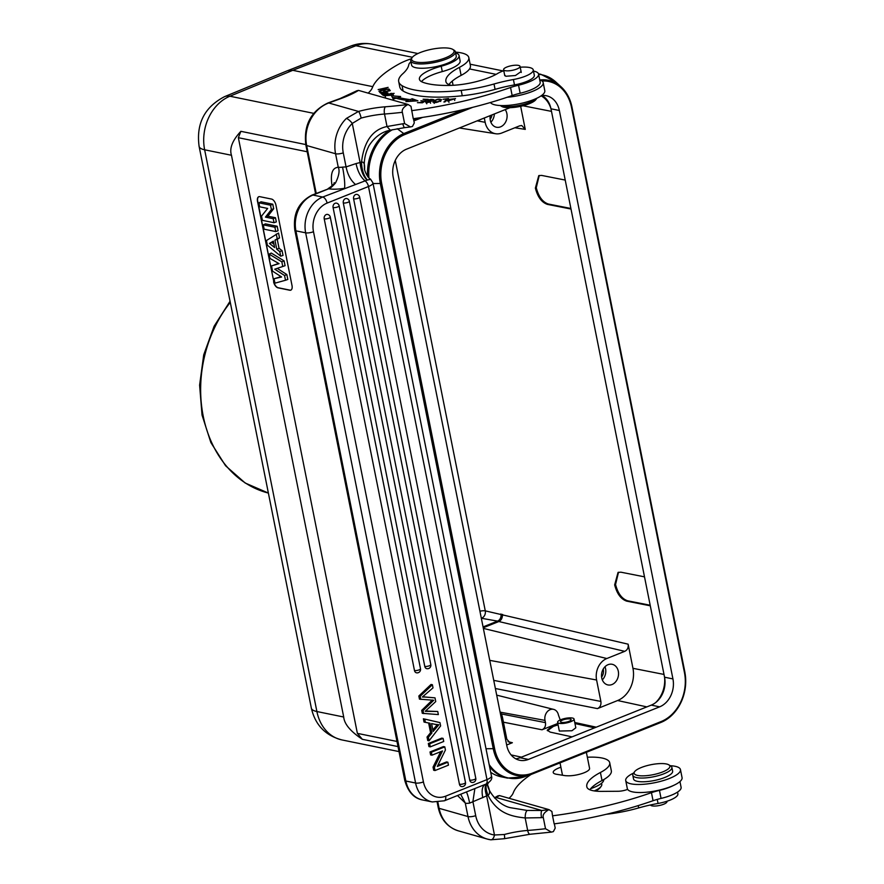 <?xml version="1.0" encoding="UTF-8"?>
<svg xmlns="http://www.w3.org/2000/svg" width="884" height="884" viewBox="0 0 884 884"><rect width="100%" height="100%" fill="white"/><g stroke="black" fill="none" stroke-linecap="round" stroke-linejoin="round"><path stroke-width="1.33" d="M499.957 711.476A17.094 13.658 -78.5 0 1 502.532 717.697L506.808 739.146L510.024 742.936L512.366 742.715L506.665 745.002M484.288 117.992L485.15 122.301A17.094 13.658 -78.5 0 0 495.637 133.738L459.393 127.97M510.024 107.682L406.474 149.186A22.21 17.757 101.5 0 0 393.181 177.098L506.764 745.521A22.21 17.757 101.5 0 0 519.792 760.284A22.21 17.757 101.5 0 0 528.411 759.433L659.652 706.835A22.21 17.757 101.5 0 0 672.934 678.912L559.351 110.5L550.975 108.787A22.21 17.757 101.5 0 0 550.942 108.644A26.089 20.862 101.5 0 0 541.13 95.837M550.975 108.787L664.558 677.21L672.934 678.912M664.58 677.354A22.21 17.757 -78.5 0 1 655.718 702.537A26.089 20.862 101.5 0 0 664.58 677.354A22.21 17.757 101.5 0 0 664.558 677.21M520.654 106.312L525.273 129.384L521.77 125.539L519.715 125.815L501.803 132.998A17.094 13.658 -78.5 0 1 495.637 133.738M483.239 627.773L498.808 621.529A5.702 3.028 68.2 0 1 498.244 621.33C502.289 616.855 503.637 614.546 502.278 614.391A5.702 4.486 -76.7 0 1 498.808 621.529L624.723 651.342C627.452 649.983 628.59 647.596 628.137 644.182L632.955 668.315A25.636 20.498 -78.5 0 1 617.618 700.526L597.462 708.603C600.192 707.244 601.33 704.857 600.877 701.443L493.747 680.371M650.293 605.805L626.701 601.142C620.966 599.197 616.955 593.772 614.656 584.865L618.049 572.412L620.911 572.191L644.502 576.843M571.009 209.033L547.417 204.381C541.682 202.425 537.671 196.999 535.372 188.093L538.765 175.64L541.638 175.419L565.219 180.071M539.229 175.474L536.268 187.728C538.566 196.635 542.577 202.06 548.312 204.016L570.898 208.469M618.513 572.246L615.551 584.501C617.85 593.407 621.861 598.833 627.596 600.788L650.182 605.242M655.718 702.537A22.21 17.757 -78.5 0 1 651.265 705.123L520.035 757.721A22.21 17.757 -78.5 0 1 515.726 758.792M547.439 730.725L553.45 726.361L558.08 724.847M594.589 727.841L574.965 723.565M574.059 719.035A8.398 2.354 168.7 0 1 570.169 721.919A8.398 2.354 168.7 0 1 557.583 722.327A8.398 2.354 168.7 0 1 561.473 719.443A8.398 2.354 168.7 0 1 574.059 719.035L575.816 727.808L571.926 730.748L559.318 731.046M572.059 736.869L550.213 732.118L547.218 730.206L553.229 725.289L542.036 729.786C544.765 728.416 545.903 726.029 545.439 722.626L501.338 713.952M560.235 719.941L558.434 715.012A8.542 6.829 -78.5 0 0 553.66 709.388L496.697 695.133M574.744 722.493L596.247 727.178M557.804 723.466L553.229 725.289L557.87 723.764M553.66 709.388A8.542 6.829 -78.5 0 0 544.997 720.394L545.439 722.626M600.877 701.443L596.589 679.995A17.094 13.658 -78.5 0 1 606.811 658.525L624.723 651.342M490.255 115.605A10.542 8.431 101.5 0 0 496.476 127.241A10.542 8.431 101.5 0 0 500.565 126.843A10.542 8.431 101.5 0 0 505.195 109.616M494.355 113.959A10.542 8.431 -78.5 0 1 490.874 122.191M490.156 119.329A7.691 6.144 101.5 0 0 491.979 114.909M608.037 664.691A10.542 8.431 101.5 0 0 601.507 675.453A10.542 8.431 101.5 0 0 607.916 684.934A10.542 8.431 101.5 0 0 612.004 684.536A10.542 8.431 101.5 0 0 618.546 673.763A10.542 8.431 101.5 0 0 612.137 664.282A10.542 8.431 101.5 0 0 608.037 664.691M604.999 666.735A10.542 8.431 -78.5 0 1 602.313 679.884M601.595 677.034A7.691 6.144 101.5 0 0 603.219 669.077M563.02 719.885A5.415 1.514 -11.3 0 0 560.511 721.742A5.415 1.514 -11.3 0 0 568.622 721.477A5.415 1.514 -11.3 0 0 571.13 719.62A5.415 1.514 -11.3 0 0 563.02 719.885M542.014 95.516A22.21 17.757 -78.5 0 1 550.942 108.644M559.351 110.5A22.21 17.757 101.5 0 0 546.334 95.737A22.21 17.757 101.5 0 0 541.494 95.571M490.719 772.34A44.432 35.526 101.5 0 0 501.283 776.826L507.449 778.086A44.432 35.526 -78.5 0 1 507.449 778.086A44.432 35.526 -78.5 0 1 489.614 766.804M372.783 86.654L292.77 70.322L229.906 96.223L313.676 113.34M231.464 155.264L204.646 149.794A28.487 7.978 168.7 0 1 199.11 146.39C196.06 123.627 204.558 107.041 224.602 96.632A28.487 15.061 67.6 0 1 229.906 96.223A42.719 34.156 101.5 0 0 204.646 149.794L316.892 711.532A42.719 34.156 101.5 0 0 341.931 739.93C325.434 735.587 315.245 724.99 311.356 708.139A28.487 7.978 -11.3 0 0 316.892 711.532L343.71 717.012L231.464 155.264C229.254 148.413 232.393 140.423 240.868 131.318L238.36 137.705L357.379 733.366L362.352 739.311L398.021 746.593M343.71 717.012C344.263 723.974 350.484 731.399 362.352 739.311M257.122 436.718L253.277 417.48M261.332 457.802L247.829 390.198M287.466 70.72L292.77 70.322L355.909 45.725A28.487 15.205 -111.3 0 0 350.727 46.079L287.643 70.654M273.576 281.786A5.702 3.028 -111.8 0 0 278.007 287.83L289.731 290.228A5.702 3.028 -111.8 0 0 290.781 290.151A5.702 3.028 -111.8 0 0 292.018 285.554L275.941 205.121A5.702 3.028 -111.8 0 0 271.521 199.066L259.786 196.668A5.702 3.028 -111.8 0 0 258.736 196.745A5.702 3.028 -111.8 0 0 257.509 201.353L273.808 281.698A5.702 3.028 68.2 0 0 278.228 287.742L289.963 290.14A5.702 3.028 68.2 0 0 290.891 290.107M258.857 196.712A5.702 3.028 68.2 0 0 257.73 201.265L273.808 281.698M286.847 274.559L284.56 275.51L285.51 280.261L287.819 279.443L286.847 274.559L277.222 268.36M284.118 260.89L281.83 261.852L282.758 266.493L285.068 265.675L284.118 260.89L271.3 253.067L269.145 254.106L270.007 258.448L279.068 263.653L271.51 265.929L272.548 271.156L281.598 276.99L274.062 278.747L274.946 283.167L285.51 280.261M278.692 263.432L271.51 265.929M281.046 276.648L274.062 278.747M280.703 256.172L283.024 255.432L282.073 250.647L279.035 248.26L277.256 239.332L279.532 237.929L278.548 233.022L266.438 240.536L267.366 245.188L280.703 256.172L279.786 251.597L282.073 250.647M275.775 231.564L278.095 230.768L277.2 226.26L265.465 223.862L263.299 224.868L264.161 229.188L275.775 231.564L274.913 227.243L263.299 224.868M274.007 222.713L276.327 221.917L275.488 217.729L267.841 216.171L273.686 208.723L272.791 204.204L261.056 201.806L258.89 202.812L259.697 206.812L267.653 208.436L261.542 216.094L262.393 220.337L274.007 222.713L273.211 218.713L265.443 217.121L267.841 216.171M269.145 254.106L281.83 261.852M282.758 266.493L274.758 269.189L284.56 275.51M279.532 237.929L277.222 238.757L276.283 234.061M277.256 239.332L274.946 240.161L277.222 238.757M279.035 248.26L276.747 249.211L274.946 240.161M276.747 249.211L279.786 251.597M273.355 241.144L274.626 247.531L269.443 243.443L273.355 241.144M273.974 244.26L271.83 242.57L273.454 241.619M271.83 242.57L269.443 243.443M277.2 226.26L274.913 227.243M275.488 217.729L273.211 218.713M272.791 204.204L270.504 205.176L258.89 202.812M273.686 208.723L271.388 209.563L270.504 205.176M271.388 209.563L265.443 217.121M560.887 767.224A14.243 3.989 -11.3 0 0 553.218 772.472A14.243 3.989 -11.3 0 0 555.296 774.008A14.243 3.989 -11.3 0 0 556.5 774.274L564.434 775.544A14.243 3.989 -11.3 0 0 567.252 775.765A13.956 3.912 -11.3 0 0 583.12 773.146A13.956 3.912 -11.3 0 0 589.573 768.362L586.368 752.328M509.051 798.285A62.665 17.547 -11.3 0 0 513.284 792.782A131.02 36.686 168.7 0 1 531.173 774.417M587.352 757.234A39.879 11.16 168.7 0 1 603.905 758.472A39.879 11.16 168.7 0 1 609.728 762.77A39.879 11.16 168.7 0 1 601.451 771.931A39.879 11.16 168.7 0 1 600.413 772.483A58.278 16.321 -11.3 0 0 586.81 786.694A58.278 16.321 -11.3 0 0 586.954 787.246A31.327 8.774 -11.3 0 0 591.451 790.318A31.327 8.774 -11.3 0 0 601.573 791.379L618.093 791.268A8.542 2.387 -11.3 0 0 627.629 789.357M673.586 785.412A25.061 7.017 168.7 0 1 659.453 790.373A28.487 7.978 -11.3 0 0 651.453 792.661A148.103 41.471 168.7 0 1 552.544 815.821L551.881 811.457L548.975 809.634C544.433 812.142 542.533 814.75 543.262 817.468L545.516 828.728L551.384 832.109L553.362 831.612L555.207 828.087L554.356 823.833M552.544 815.821L554.158 823.866A148.103 41.471 -11.3 0 0 653.055 800.705A28.487 7.978 168.7 0 1 661.055 798.418A25.061 7.017 -11.3 0 0 681.1 787.324L679.951 781.578M589.838 789.755A58.278 16.321 168.7 0 1 602.026 780.528A39.879 11.16 -11.3 0 0 611.33 770.804L609.728 762.77M497.825 795.898L494.465 797.821A5.702 4.022 61.8 0 1 496.079 797.49L541.804 810.484A149.816 41.946 168.7 0 0 548.975 809.622L499.449 795.567L497.78 795.92M487.46 784.638C488.255 792.009 499.283 805.888 511.129 807.81L527.196 810.451L541.804 810.484A5.702 1.613 83.6 0 0 541.527 817.667L525.173 817.954L527.671 830.452A155.507 43.537 -11.3 0 0 545.516 828.728M494.764 798.153L496.079 797.49A59.814 16.741 -11.3 0 0 499.449 795.556M364.584 169.629C364.893 164.004 363.854 161.529 361.49 162.203C361.832 170.037 363.81 175.982 367.401 180.016L370.274 179.441M367.092 180.126C363.125 176.225 360.794 170.358 360.097 162.534L361.49 162.203C364.053 141.418 372.562 129.528 387.015 126.522L402.872 123.771A5.702 1.613 83.6 0 0 404.85 127.605L390.264 130.191C381.667 131.882 374.595 137.053 369.048 145.683C363.556 156.391 364.153 164.888 364.484 168.579L364.484 168.579C363.644 167.772 366.716 177.463 370.495 179.098L372.938 182.911A11.393 3.193 168.7 0 1 368.473 186.513A5.702 3.028 -111.8 0 0 365.07 180.888L367.401 180.016M356.053 163.573L346.075 166.91L343.268 152.855A28.487 24.001 -74.1 0 1 352.274 123.428L360.097 162.534L356.053 163.573C357.688 171.374 360.694 177.143 365.07 180.888L322.693 197.044A5.702 3.028 68.2 0 1 327.113 203.088L368.473 186.513L486.985 779.6A11.393 3.193 -11.3 0 0 491.449 775.997L372.938 182.911M332.108 185.96L332.041 185.618C330.207 173.839 332.262 167.728 338.218 167.286L338.24 167.153A5.702 1.591 -11.3 0 0 341.721 167.242A5.702 1.591 -11.3 0 0 342.561 167.12L346.075 166.91C347.666 174.734 350.837 180.601 355.578 184.524M440.674 751.698L433.049 767.113L433.679 770.262L435.016 770.539L448.453 765.157L447.868 762.207L446.531 761.931L437.812 765.422M430.022 751.964L443.459 746.582L444.796 746.858L431.359 752.24L431.956 755.19L430.607 754.914L430.022 751.964L431.359 752.24M428.331 743.51L441.768 738.118L443.105 738.394L429.668 743.787L430.287 746.858L428.95 746.582L428.331 743.51L429.668 743.787M432.398 700.006L421.701 710.36L422.298 713.322L438.353 714.581L437.735 711.487L425.215 711.322L435.746 701.553L435.005 697.852L422.685 696.769M437.735 711.487L425.657 711.012M423.712 696.791L425.049 697.067L422.353 697.012L433.016 687.862L432.387 684.713L431.038 684.448L418.839 695.995L419.458 699.134L433.735 700.272L423.049 710.637L421.701 710.36M469.758 780.13A3.414 2.729 101.5 0 0 471.758 782.406A3.414 3.414 0 0 0 475.791 778.384A3.414 0.961 -11.3 0 1 474.454 779.467A3.414 0.961 -11.3 0 1 469.758 780.13L353.6 198.845A3.414 2.729 101.5 0 1 356.97 194.414A3.414 3.414 0 0 1 359.644 197.099A3.414 0.961 168.7 0 1 358.296 198.171A3.414 0.961 168.7 0 1 353.6 198.845M459.448 784.263A3.414 0.961 -11.3 0 0 464.155 783.6A3.414 0.961 -11.3 0 0 465.492 782.517A3.414 3.414 0 0 1 461.459 786.539A3.414 2.729 101.5 0 1 459.448 784.263L343.301 202.966A3.414 2.729 101.5 0 1 346.672 198.546A3.414 3.414 0 0 1 349.335 201.22A3.414 0.961 168.7 0 1 347.998 202.303A3.414 0.961 168.7 0 1 343.301 202.966M424.773 666.392A3.414 0.961 -11.3 0 0 429.469 665.729A3.414 0.961 -11.3 0 0 430.817 664.646A3.414 3.414 0 0 1 426.773 668.669A3.414 2.729 101.5 0 1 424.773 666.392L333.091 207.563A3.414 2.729 101.5 0 1 336.461 203.143A3.414 3.414 0 0 1 339.136 205.817A3.414 0.961 168.7 0 1 337.787 206.9A3.414 0.961 168.7 0 1 333.091 207.563M414.474 670.525A3.414 0.961 -11.3 0 0 419.171 669.862A3.414 0.961 -11.3 0 0 420.508 668.779A3.414 3.414 0 0 1 416.474 672.801A3.414 2.729 101.5 0 1 414.474 670.525L324.218 218.856A3.414 2.729 101.5 0 1 327.588 214.425A3.414 3.414 0 0 1 330.262 217.11A3.414 0.961 168.7 0 1 328.914 218.193A3.414 0.961 168.7 0 1 324.218 218.856M428.629 722.99L430.563 732.692L427.038 737.035L427.734 740.527L429.072 740.803L440.619 725.919L439.956 722.604L424.729 719.079L425.381 722.339L424.044 722.062L423.392 718.803L424.729 719.079M460.686 794.252L465.327 803.147A5.702 1.591 168.7 0 0 469.647 803.114L486.653 795.887C484.399 788.97 484.719 784.771 487.614 783.279M482.774 797.722C481.338 790.252 482.288 785.765 485.625 784.241A5.702 3.028 -111.8 0 0 485.758 784.196A5.702 3.028 -111.8 0 0 486.985 779.6L445.624 796.175A22.785 18.221 -78.5 0 1 423.425 781.909L313.488 231.718A22.785 18.221 -78.5 0 1 327.113 203.088M551.384 832.109L530.035 834.253A5.702 2.177 85.6 0 1 527.671 830.452A38.167 10.685 168.7 0 0 504.289 834.507L494.465 834.993L486.653 795.887L487.979 795.246C485.415 788.495 485.393 784.439 487.913 783.102M527.196 810.451C525.858 811.534 525.184 814.031 525.173 817.954C512.024 816.507 497.416 813.766 487.979 795.246C490.2 794.009 490.045 790.528 487.504 784.793M504.289 834.507A5.702 1.227 75 0 1 504.223 838.728L490.731 839.8L487.183 839.049A34.178 28.807 -74.1 0 0 490.509 839.745A5.702 3.05 -82.1 0 0 490.731 839.8A5.702 3.05 -82.1 0 0 494.465 834.993A28.487 24.001 -74.1 0 1 475.702 815.656A5.702 1.591 -11.3 0 1 468.001 816.551L465.249 802.981L457.492 795.534M356.871 90.765L358.539 90.4L408.065 104.467C403.535 106.975 401.623 109.583 402.353 112.312A155.507 43.537 168.7 0 1 384.518 114.025L387.015 126.522L390.242 130.169M352.274 123.428L361.125 118.08A38.167 10.685 -11.3 0 1 384.518 114.025A5.702 2.177 -94.4 0 1 385.38 106.787A43.857 12.277 -11.3 0 0 358.506 111.439L346.373 118.434A5.702 1.713 -134.4 0 1 352.274 123.428M343.268 152.855A5.702 1.591 168.7 0 1 335.566 153.75L338.24 167.153C339.909 170.59 338.981 175.872 335.478 183.01C332.185 186.745 329.898 188.679 328.594 188.778L311.919 195.132A5.702 3.028 68.2 0 1 312.969 195.055L328.726 188.778A22.785 6.376 -11.3 0 0 341.136 188.767A22.785 6.376 -11.3 0 0 344.484 188.303A17.094 2.177 80.8 0 0 342.561 167.12M475.702 815.656L472.896 801.6L474.874 788.561M402.353 112.312L404.607 123.572L410.485 126.942L412.452 126.456L414.298 122.92L413.447 118.677M533.483 71.085A25.061 7.017 168.7 0 1 534.919 71.416A25.061 7.017 168.7 0 1 538.577 74.112A25.061 7.017 168.7 0 1 518.543 85.218A28.487 7.978 -11.3 0 0 510.543 87.494L512.156 95.538A148.103 41.471 -11.3 0 1 413.248 118.699L410.983 106.301L408.065 104.467A149.816 41.946 168.7 0 1 385.38 106.787M368.153 93.129A62.665 17.547 -11.3 0 0 372.385 87.615A131.02 36.686 168.7 0 1 398.883 64.068A39.879 11.16 168.7 0 1 411.281 58.764M455.459 52.123A39.879 11.16 168.7 0 1 462.995 53.316A39.879 11.16 168.7 0 1 468.818 57.604A39.879 11.16 168.7 0 1 460.542 66.764A39.879 11.16 168.7 0 1 459.503 67.328A58.278 16.321 -11.3 0 0 445.901 81.527A58.278 16.321 -11.3 0 0 446.044 82.079A31.327 8.774 -11.3 0 0 450.542 85.151A31.327 8.774 -11.3 0 0 451.404 85.372M421.48 81.648A31.327 8.774 168.7 0 1 442.287 71.582A25.636 7.171 -11.3 0 0 460.122 60.908L459.05 55.548A25.636 7.171 168.7 0 1 441.215 66.223A31.327 8.774 -11.3 0 0 419.414 79.273A31.327 8.774 -11.3 0 0 422.795 82.245A69.261 19.393 -11.3 0 0 425.69 83.184A69.261 19.393 -11.3 0 0 450 85.416A37.029 10.365 -11.3 0 0 497.615 73.494A19.934 5.58 168.7 0 1 503.769 70.709M398.695 81.56L399.767 86.93A56.963 15.945 -11.3 0 0 403.093 90.997A88.069 24.653 -11.3 0 0 411.137 94.268A88.069 24.653 -11.3 0 0 462.266 95.77A56.963 15.945 -11.3 0 0 495.084 89.361A56.963 15.945 168.7 0 1 514.477 84.886A19.934 5.58 -11.3 0 0 534.312 75.239L533.24 69.88A19.934 5.58 168.7 0 1 513.405 79.527A56.963 15.945 -11.3 0 0 494.012 84.002A56.963 15.945 168.7 0 1 461.194 90.411A88.069 24.653 168.7 0 1 410.066 88.908A88.069 24.653 168.7 0 1 402.021 85.638A56.963 15.945 168.7 0 1 398.695 81.56A56.963 15.945 168.7 0 1 402.717 73.814A85.45 23.923 -11.3 0 0 408.773 64.797A25.636 7.171 168.7 0 1 410.927 61.803M510.543 87.494A148.103 41.471 168.7 0 1 411.646 110.655M380.96 90.466L388.131 87.372L378.142 89.593L386.109 88.113L378.949 91.196L388.927 88.975L381.004 90.732M408.198 100.544L405.922 101.605L417.911 100.82L412.176 98.721L410.22 99.616A95.98 26.874 168.7 0 1 398.341 97.35L400.629 96.522L391.524 95.792L393.281 99.196L395.966 98.223A98.831 27.669 -11.3 0 0 408.198 100.544L408.375 101.439M417.414 102.677L422.442 102.787L428.276 99.34L423.093 99.218L426.674 99.726L424.685 100.898L420.839 100.809L424 101.306L422.209 102.356L417.414 102.677M444.939 101.914L448.508 98.533L443.105 99.295L447.039 99.008L443.89 101.992L444.939 101.914M382.518 94.798L387.966 93.03C385.601 92.058 383.435 92.334 381.457 93.848L382.518 94.798M448.497 99.527L454.409 98.842L447.492 101.019L455.525 98.61L448.497 99.527M390.496 95.273L394.109 93.35L385.38 94.632L383.976 95.748L390.496 95.273M441.503 99.781C439.017 98.511 436.088 99.218 432.729 101.892C434.298 103.119 437.005 102.699 440.851 100.61L441.503 99.616M429.027 101.351L430.375 99.759L432.453 100.433L433.945 99.77C430.839 99.03 428.784 99.483 427.779 101.152L429.072 101.351C433.293 101.726 424.961 103.273 426.74 101.782L431.359 101.362L428.552 100.555L428.873 102.168M429.072 101.351L430.21 101.638L430.53 103.24M426.784 103.793L426.74 101.782M380.452 93.063L390.308 90.643L389.104 89.229L387.943 89.516L388.927 90.676L385.579 91.505L384.684 90.455L383.534 90.743L384.418 91.781L381.402 92.522L380.452 91.406L379.291 91.693L380.452 93.063M512.156 95.538A28.487 7.978 168.7 0 1 520.157 93.262A25.061 7.017 -11.3 0 0 540.19 82.157L538.577 74.112M448.928 84.599A58.278 16.321 168.7 0 1 461.117 75.372A39.879 11.16 -11.3 0 0 470.421 65.648L468.818 57.604M520.212 67.228A19.934 5.58 168.7 0 1 530.256 67.714A19.934 5.58 168.7 0 1 533.24 69.88M455.614 52.874A25.636 7.171 168.7 0 1 459.05 55.548M504.609 74.886L505.825 76.267L515.471 75.516L521.085 71.582M410.717 60.742L411.568 65.029A22.785 6.376 -11.3 0 0 445.713 63.924A22.785 6.376 -11.3 0 0 456.254 56.101L455.404 51.813A22.785 6.376 168.7 0 1 444.851 59.626A22.785 6.376 168.7 0 1 414.043 63.195A22.785 6.376 168.7 0 1 410.717 60.742A22.785 6.376 168.7 0 1 411.325 58.72L412.187 57.526A21.647 6.055 168.7 0 1 421.635 52.012A21.647 6.055 168.7 0 1 450.906 48.631A21.647 6.055 168.7 0 1 452.796 49.416A21.647 6.055 168.7 0 1 444.044 58.388A21.647 6.055 168.7 0 1 414.773 61.77A21.647 6.055 168.7 0 1 412.187 57.526M506.996 70.864A8.398 2.354 168.7 0 1 503.571 69.681A8.398 2.354 168.7 0 1 507.836 66.665A8.398 2.354 168.7 0 1 516.621 65.206A8.398 2.354 168.7 0 1 520.046 66.388A8.398 2.354 168.7 0 1 515.781 69.405A8.398 2.354 168.7 0 1 506.996 70.864M452.796 49.416L454.067 50.178A22.785 6.376 168.7 0 1 455.404 51.813M539.726 79.858A27.912 7.812 168.7 0 1 543.196 82.676A27.912 7.812 168.7 0 1 507.073 97.284M490.432 102.511A27.912 7.812 -11.3 0 0 493.537 104.467A27.912 7.812 -11.3 0 0 525.118 102.411A27.912 7.812 -11.3 0 0 544.798 90.72L543.196 82.676M500.311 105.539A19.934 5.58 -11.3 0 0 516.212 105.958A19.934 5.58 -11.3 0 0 534.091 100.334A19.934 5.58 -11.3 0 0 536.831 98.246M500.245 105.539L501.703 106.423A18.232 5.105 -11.3 0 0 516.09 107.141A18.232 5.105 -11.3 0 0 533.052 101.903A18.232 5.105 -11.3 0 0 535.892 99.594L536.897 98.212M392.374 97.45L398.452 97.925M398.651 98.909L398.341 97.35M408.275 100.931A95.98 26.874 -11.3 0 0 410.541 101.229L412.497 100.323L414.463 101.041M410.22 99.616L410.541 101.229M412.176 98.721L412.497 100.323M447.039 99.008L447.193 99.781M383.424 94.555L382.628 93.571L386.827 93.328L383.369 94.256L382.628 93.571L382.949 95.207M382.86 94.71L382.639 93.638M448.829 101.561L448.685 100.875M391.181 93.339L392.993 93.594L390.142 95.052L385.126 95.505L391.181 93.339M436.53 99.881C439.724 99.096 440.818 99.351 439.812 100.654L437.635 101.793L433.878 101.804L436.53 99.881M440.696 101.461L440.376 99.848L439.934 101.229M425.768 101.826L425.955 102.765M380.452 91.406L380.772 92.986M389.104 89.229L389.424 90.842M384.982 91.947L384.684 90.455M431.956 755.19L442.508 750.958L434.387 767.389L435.016 770.539M447.868 762.207L437.315 766.439L445.425 750.008L444.796 746.858M433.049 767.113L434.387 767.389M430.287 746.858L443.724 741.477L443.105 738.394M418.839 695.995L420.176 696.26L420.806 699.399M432.387 684.713L420.176 696.26M425.049 697.067L435.005 697.852M423.049 710.637L423.635 713.598M425.381 722.339L429.967 723.256L431.911 732.969L430.563 732.692M427.038 737.035L428.375 737.311L429.072 740.803M431.911 732.969L428.375 737.311M431.591 723.587L436.044 724.537L431.591 723.565L433.16 731.433L438.862 724.758L434.817 724.283M437.282 724.725L432.862 729.908M653.055 800.705L651.453 792.661M590.678 788.683A25.636 7.171 -11.3 0 0 603.728 779.6M606.236 814.297A56.963 15.945 -11.3 0 0 638.668 807.932A56.963 15.945 168.7 0 1 658.061 803.457A19.934 5.58 -11.3 0 0 677.895 793.81L677.553 792.086M650.502 804.959A8.398 2.354 -11.3 0 0 650.569 805.103A8.398 2.354 -11.3 0 0 659.608 805.446A8.398 2.354 -11.3 0 0 666.956 801.578L666.89 801.269M594.28 790.915A22.785 6.376 -11.3 0 0 601.164 786.34A22.785 6.376 -11.3 0 0 601.772 784.318L601.562 783.257M595.462 791.081A21.647 6.055 -11.3 0 0 600.291 787.534L601.164 786.34M625.717 780.539L627.32 788.583A27.912 7.812 -11.3 0 0 630.8 791.401A27.912 7.812 -11.3 0 0 662.381 789.346A27.912 7.812 -11.3 0 0 682.061 777.644L680.459 769.599A27.912 7.812 168.7 0 1 660.768 781.301A27.912 7.812 168.7 0 1 629.187 783.357A27.912 7.812 168.7 0 1 625.717 780.539A27.912 7.812 168.7 0 1 633.618 773.047M670.282 765.721A27.912 7.812 168.7 0 1 676.978 766.782A27.912 7.812 168.7 0 1 680.459 769.599M632.789 775.224L633.541 778.981A19.934 5.58 -11.3 0 0 656.248 780.097A19.934 5.58 -11.3 0 0 672.636 771.168L671.884 767.411A19.934 5.58 168.7 0 1 655.497 776.351A19.934 5.58 168.7 0 1 632.789 775.224A19.934 5.58 168.7 0 1 633.32 773.456L634.624 771.666A18.232 5.105 168.7 0 1 649.121 765.113A18.232 5.105 168.7 0 1 668.823 764.837A18.232 5.105 168.7 0 1 654.911 774.307A18.232 5.105 168.7 0 1 634.624 771.666M668.823 764.837L670.724 765.986A19.934 5.58 168.7 0 1 671.884 767.411M511.074 754.903L521.449 757.157M395.27 160.424L485.272 610.855A5.702 4.53 -78.8 0 1 481.902 618.015A5.702 3.028 68.2 0 1 481.239 617.783M483.062 626.922L497.57 621.109L481.327 618.247M477.194 120.843L485.15 122.301M551.494 111.384L522.974 105.76M514.886 127.76L525.273 129.384M479.924 611.22A5.702 1.591 168.7 0 1 485.272 610.855L628.137 644.182M632.955 668.315L664.006 674.437M548.312 204.016L547.417 204.381M627.596 600.788L626.701 601.142M646.856 706.891L617.618 700.526M512.366 742.715L507.98 741.665M503.427 722.184L542.036 729.786M495.372 688.514L597.462 708.603M544.997 720.394L500.432 712.206M596.589 679.995L489.747 660.359M483.36 628.391L606.811 658.525M500.952 613.949A5.702 4.53 101.2 0 1 497.57 621.109L483.15 627.375M659.652 706.835L651.265 705.123M520.035 757.721L528.411 759.433M542.047 81.008A38.973 31.161 -78.5 0 1 571.506 107.362L684.448 672.569A38.973 31.161 -78.5 0 1 661.133 721.543L660.878 722.46L532.345 773.975A40.056 32.023 -78.5 0 1 531.14 774.439A40.056 32.023 -78.5 0 1 531.129 774.439A40.056 32.023 -78.5 0 1 493.294 748.903L380.352 183.695A40.056 32.023 -78.5 0 1 404.319 133.362L463.967 109.461M472.719 107.329L404.983 134.478A38.973 31.161 -78.5 0 0 381.667 183.452L494.609 748.66A38.973 31.161 -78.5 0 0 532.588 773.058L661.133 721.543L660.878 722.46C679.619 712.537 687.619 695.785 684.89 672.205L571.948 106.997C570.246 98.721 566.655 92.035 561.196 86.93A40.056 32.023 -78.5 0 1 561.196 86.941A40.056 32.023 -78.5 0 1 571.904 106.931L571.506 107.362L571.904 106.931M684.868 672.293A40.056 32.023 -78.5 0 1 660.9 722.449L524.367 776.826A44.156 35.305 101.5 0 1 524.345 776.826L507.46 778.086M571.926 107.086L684.835 672.127M540.069 79.98A40.056 32.023 -78.5 0 1 561.196 86.93L555.903 82.09A44.156 35.305 101.5 0 0 555.892 82.068A44.156 35.305 101.5 0 0 538.621 74.311M404.983 134.478L397.236 128.721M381.667 183.452L373.07 183.552M494.609 748.66L486.001 748.748M422.596 117.384L413.889 120.876M392.584 129.661A44.156 35.305 101.5 0 0 368.915 177.739M489.172 764.583A44.156 35.305 101.5 0 0 524.345 776.826M538.533 73.913A44.432 35.526 -78.5 0 1 540.842 74.289A44.432 35.526 -78.5 0 1 540.853 74.3L538.5 73.814M413.723 120.036L419.016 117.915M367.556 176.214A44.432 35.526 -78.5 0 1 389.391 130.412M417.933 53.537L372.197 44.2A42.719 34.156 101.5 0 0 355.909 45.725L412.397 57.261M496.101 74.355L469.537 68.93M305.765 144.567L240.868 131.318M230.282 302.394A116.776 93.361 101.5 0 0 203.232 416.198A116.776 93.361 101.5 0 0 268.382 493.062L245.188 483.018L225.575 465.757L210.878 442.575L202.038 415.071L199.607 385.159L203.718 354.86L214.105 326.251L230.05 301.267M307.19 151.761L238.36 137.705M357.379 733.366L396.993 741.455M543.262 817.468A155.507 43.537 168.7 0 1 541.527 817.667M437.9 802.296L439.105 808.33L468.001 816.551A34.178 28.807 -74.1 0 0 487.183 839.049L458.277 830.827C447.624 827.314 440.961 819.612 438.265 807.722A5.702 1.591 -11.3 0 0 439.105 808.33A34.178 28.807 105.9 0 0 458.277 830.827M469.647 803.114A17.094 2.177 80.8 0 0 466.376 791.965M346.373 118.434A34.178 28.807 -74.1 0 0 335.566 153.75L306.66 145.528L316.229 193.408M361.125 118.08A5.702 1.227 75 0 0 358.506 111.439L328.76 102.986L340.837 98.588A5.702 2.619 -110 0 0 339.953 98.599L327.876 102.997A5.702 2.619 70 0 1 328.76 102.986A34.178 28.807 105.9 0 0 306.66 145.528A5.702 1.591 168.7 0 1 305.831 144.921L315.566 193.673M313.488 231.718A5.702 1.591 168.7 0 1 305.654 232.823A28.487 22.774 -78.5 0 1 322.693 197.044L312.969 195.055A28.487 22.774 101.5 0 0 295.93 230.846L405.867 781.036L415.591 783.014A5.702 1.591 -11.3 0 0 423.425 781.909M305.654 232.823L295.93 230.846A5.702 1.591 168.7 0 1 294.825 230.16L404.762 780.351A5.702 1.591 -11.3 0 0 405.867 781.036A28.487 22.774 101.5 0 0 422.563 799.965L432.287 801.943A28.487 22.774 -78.5 0 1 415.591 783.014L305.654 232.823M445.624 796.175A5.702 3.028 68.2 0 1 444.398 800.782L432.287 801.943M340.837 98.588A59.814 16.741 -11.3 0 0 352.771 93.56A59.814 16.741 -11.3 0 0 358.55 90.389M402.872 123.771A155.507 43.537 -11.3 0 0 404.607 123.572M518.543 85.218L520.157 93.262M513.405 79.527L514.477 84.886M495.084 89.361L494.012 84.002M461.194 90.411L462.266 95.77M402.021 85.638L403.093 90.997M442.287 71.582L441.215 66.223M459.503 67.328L461.117 75.372M429.967 100.909L430.088 101.538M427.027 711.034L428.364 711.311M661.055 798.418L659.453 790.373M638.668 807.932L638.204 805.611M657.243 799.412L658.061 803.457M600.413 772.483L602.026 780.528M559.329 731.057L557.583 722.327M555.892 82.068L540.853 74.3M470.133 64.201L503.129 70.941M341.931 739.93L399.016 751.588M311.356 708.139L255.587 429.049M254.879 425.48L199.11 146.39M254.349 422.85L254.846 425.337M224.602 96.632L287.433 70.731M372.197 44.2C364.871 42.764 357.711 43.382 350.727 46.079M562.489 775.235L560.025 762.892M491.449 775.997C492.587 778.926 490.686 781.666 485.747 784.196L444.398 800.782M488.432 782.594L487.482 784.716M530.035 834.253L504.2 838.728M437.193 802.341L438.265 807.722M328.063 188.668C332.583 185.64 334.627 183.629 334.185 182.623M311.919 195.132C298.527 202.182 292.825 213.862 294.825 230.16M404.762 780.351C407.988 791.821 413.922 798.351 422.563 799.965M327.876 102.997C310.903 111.174 303.555 125.141 305.831 144.921M356.915 90.732L339.953 98.599M404.85 127.605L410.485 126.942M503.571 69.681L504.775 75.737M520.046 66.388L521.262 72.444M452.243 81.096L453.083 85.295M454.409 98.842L454.73 100.445M448.652 100.776L448.973 102.378M392.993 93.594L393.314 95.207M385.126 95.505L385.446 97.118M433.878 101.804L434.199 103.417M359.644 197.099L475.791 778.384M465.492 782.517L349.335 201.22M430.817 664.646L339.136 205.817M420.508 668.779L330.262 217.11"/></g></svg>
